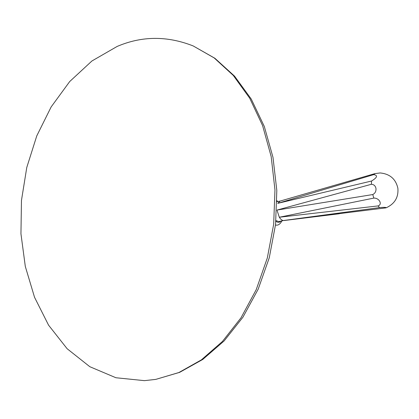 <?xml version="1.0" encoding="UTF-8"?>
<svg xmlns="http://www.w3.org/2000/svg" width="419" height="419" viewBox="0 0 419 419"><rect width="100%" height="100%" fill="white"/><g stroke="black" fill="none" stroke-linecap="round" stroke-linejoin="round"><path stroke-width="0.63" d="M144.461 380.651L155.8 379.384L178.876 372.538L201.392 359.863L222.426 341.475L241.014 317.796L256.245 289.597L267.327 257.957L273.675 224.228L274.964 189.907L271.172 156.538L262.582 125.559L249.719 98.214L233.299 75.457L214.172 57.927L193.206 45.949C167.249 35.715 141.9 35.872 117.168 46.43L91.923 60.98L69.711 81.537L51.17 106.903L36.757 135.918L26.779 167.459L21.463 200.439L20.95 233.802L25.313 266.468L34.547 297.317L48.567 325.16L67.129 348.728L89.807 366.698L115.922 377.744L144.461 380.651M275.959 220.614L278.761 221.562L283.344 220.546C281.919 220.342 280.573 219.242 279.311 217.241L276.969 210.081L372.769 194.547L373.848 198.093L279.311 217.241L377.964 205.933L379.614 207.594C384.296 207.211 386.444 207.295 386.061 207.85L283.344 220.546L379.614 207.594M371.548 181.024C377.315 177.515 378.043 175.378 373.732 174.613L375.01 173.597L280.128 201.078L277.734 203.351L371.548 181.024L371.391 184.281C373.9 184.439 375.434 185.868 375.99 188.56C376.173 191.336 375.099 193.332 372.769 194.547M371.391 184.281L276.969 210.081M373.732 174.613L277.734 203.351M386.061 207.85C394.682 203.912 398.621 197.386 397.877 188.272C395.777 178.997 389.869 173.89 380.153 172.947L375.01 173.597M373.848 198.093C379.305 197.857 382.793 204.577 377.964 205.933M275.896 221.274C277.771 222.688 279.405 222.651 280.803 221.164M155.8 379.384L179.651 372.35L202.749 359.46L224.144 340.925L242.915 317.23L258.193 289.168L269.26 257.8L275.566 224.411L276.818 190.441L272.989 157.34L264.316 126.491L251.28 99.104L234.54 76.127L214.889 58.272L193.206 45.949M276.98 200.753L277.944 201.549M281.914 220.949C280.018 224.348 277.881 225.694 275.503 224.993M276.969 201.754L280.049 201.099M339.395 213.748L283.904 220.551"/></g></svg>
